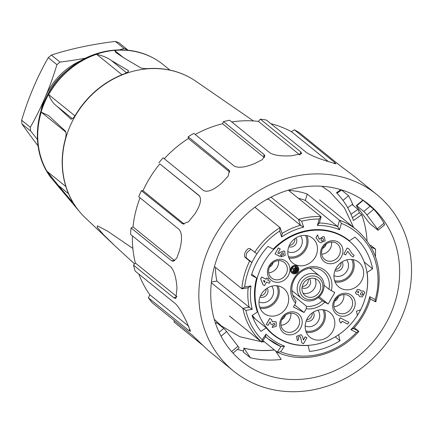<?xml version="1.0" encoding="UTF-8"?>
<svg xmlns="http://www.w3.org/2000/svg" width="433" height="433" viewBox="0 0 433 433"><rect width="100%" height="100%" fill="white"/><g stroke="black" fill="none" stroke-linecap="round" stroke-linejoin="round"><path stroke-width="0.65" d="M255.167 318.937A60.171 53.611 -51 0 1 252.293 315.397M292.259 267.924L294.224 268.942L295.631 266.484L296.529 267.02L295.869 266.679L294.462 269.137L292.34 268.032L291.923 268.752L294.045 269.856L292.638 272.314L293.303 272.66L296.529 267.02M293.78 269.721L292.405 272.124L292.638 272.314M296.578 268.022L294.207 272.157L294.873 272.503L297.244 268.363L296.345 267.827L297.244 268.363M296.345 267.827L293.975 271.967L294.207 272.157M297.054 269.174L295.544 271.81L295.782 272L296.443 272.346L297.953 269.71L297.054 269.174L297.953 269.71M295.782 272L297.292 269.364M357.745 292.519A0.644 0.574 129 0 0 358.551 291.523M358.692 292.313A0.644 0.574 -51 0 1 357.799 292.562A0.644 0.574 -51 0 1 357.739 291.69A0.644 0.574 -51 0 1 358.692 292.313M360.824 294.824A1.283 1.142 129 0 0 362.437 292.832M362.681 294.386A1.283 1.142 -51 0 1 360.889 294.884A1.283 1.142 -51 0 1 360.77 293.141A1.283 1.142 -51 0 1 362.681 294.386M360.602 290.906L359.872 289.834L357.447 289.509L355.547 292.832L356.348 294.186L358.481 294.602L359.509 296.518L362.269 296.989L364.754 292.648L363.817 291.198L360.602 290.906M360.575 290.824L363.785 291.171M359.477 296.491L358.421 294.619M356.316 294.153L355.477 292.773L357.377 289.455L359.834 289.807M321.459 240.743A1.283 1.142 129 0 0 323.078 238.751M322.942 238.664A1.283 1.142 -51 0 1 323.186 240.504A1.283 1.142 -51 0 1 321.34 239.157A1.283 1.142 -51 0 1 322.942 238.664M317.589 234.924L315.998 237.701L318.704 241.576L320.609 242.74L325.156 240.872L324.436 237.105L323.424 236.586L319.197 239.243L317.519 234.87L315.998 237.701M319.132 239.157L323.354 236.532L324.398 237.073M318.666 241.549L315.928 237.641M264.271 282.338L264.974 281.109M265.056 281.152L264.314 282.446L263.524 280.357L265.056 281.152M266.116 279.301L261.711 276.99L266.046 279.242L266.788 277.948L268.471 278.841L266.858 278.008L266.046 279.242M261.781 277.05L260.655 278.841L262.918 284.703L264.601 285.596L266.668 281.991L269.218 283.312L270.273 281.461L267.729 280.14L268.471 278.841M270.273 281.461L267.735 280.124M260.726 278.901L262.988 284.757M260.655 278.841L261.711 276.99M298.591 338.774L298.802 338.92C297.877 337.437 298.315 336.663 300.129 336.603L300.724 337.394L301.779 342.866L303.479 343.748L306.921 337.735L305.222 336.852L303.365 340.089L302.656 336.717L301.189 334.758L296.708 336.327L297.282 340.462L297.747 340.771L298.624 338.801M305.222 336.852L306.921 337.735M303.338 339.959L305.151 336.793M301.779 342.866L300.654 337.339L300.058 336.549M297.244 340.435L296.637 336.268L301.119 334.698M348.819 322.298L340.257 317.827L348.819 322.298L347.759 324.149L342.157 321.237L341.096 323.088L340.349 322.677L339.196 319.678L340.257 317.827M340.327 317.882L339.266 319.733L340.419 322.731M269.716 318.515L266.327 324.436L269.645 318.455L271.502 319.44L269.645 318.455M266.327 324.436L268.108 325.362L270.122 321.843L270.944 324.073L272.303 324.777L272.779 323.949L274.603 323.478L274.814 325.004L273.163 325.584L272.103 327.435L276.189 326.363L276.314 322.141L275.956 321.795L272.265 321.762L271.502 319.44M272.103 327.435L273.088 325.529L274.744 324.95L274.571 323.451M272.238 321.676L275.918 321.762M270.944 324.073L270.095 321.898M277.818 253.089L280.205 248.926L278.349 247.941L275.031 253.922L279.783 256.39L281.482 253.429L283.133 252.85L283.518 254.49L281.861 255.069L280.806 256.921L285.217 255.373L284.654 251.302L284.194 250.999L279.783 252.547L279.144 253.657L277.818 253.089M279.144 253.657L279.713 252.493L284.124 250.945L284.616 251.27M277.834 253.067L279.074 253.603M280.806 256.921L281.791 255.015L283.447 254.436L283.269 252.937M275.031 253.922L278.349 247.941M280.205 248.926L278.419 248.001M354.145 255.281L352.413 254.155L349.025 249.018L347.169 248.033L343.851 254.009L345.631 254.94L347.699 251.329L351.103 255.703L353.139 257.04L354.145 255.281L352.375 254.122M351.066 255.676L347.677 251.373M343.851 254.009L347.169 248.033M349.025 249.018L347.239 248.087M294.635 304.886L304.047 312.507L293.433 306.992L295.604 303.203L295.945 300.8A20.059 17.872 -51 0 1 297.78 274.749A20.059 17.872 -51 0 1 323.235 271.615A20.059 17.872 -51 0 1 328.939 289.222L324.063 285.277M310.71 268.785A20.059 17.872 129 0 0 310.656 268.097M318.309 297.547L322.314 300.789A20.059 17.872 -51 0 1 306.559 306.315L306.218 308.718L304.047 312.507M292.762 295.149L306.559 306.315M292.621 291.128A20.059 17.872 -51 0 1 291.939 291.22M319.186 296.762L328.182 304.042L322.314 300.789M295.604 303.203A22.061 19.658 -51 0 1 306.667 267.843A22.061 19.658 -51 0 1 331.326 290.673L334.801 292.481L328.182 304.042M324.701 302.234A22.061 19.658 -51 0 1 306.218 308.718M328.939 289.222L331.326 290.673M317.735 274.771A14.376 12.806 129 0 0 299.89 280.178A14.376 12.806 129 0 0 301.568 298.375A14.376 12.806 129 0 0 320.572 295.263A14.376 12.806 129 0 0 319.662 276.032A14.376 12.806 129 0 0 317.735 274.771M317.449 277.077A12.368 11.02 129 0 0 299.755 288.703A12.368 11.02 129 0 0 316.761 297.547A12.368 11.02 129 0 0 317.449 277.077M316.29 279.101A10.029 8.936 -51 0 1 317.633 279.983A10.029 8.936 -51 0 1 318.266 293.401A10.029 8.936 -51 0 1 305.011 295.571A10.029 8.936 -51 0 1 303.842 282.873A10.029 8.936 -51 0 1 316.29 279.101M303.03 293.195A10.029 8.936 129 0 0 313.552 289.58A10.029 8.936 129 0 0 314.899 278.538M302.007 287.696A5.851 5.212 129 0 0 309.184 286.04A5.851 5.212 129 0 0 309.308 278.679M302.223 286.505A5.851 5.212 129 0 0 308.188 279.139M296.919 312.929A12.032 10.722 -51 0 1 296.248 332.842A12.032 10.722 -51 0 1 279.702 324.241A12.032 10.722 -51 0 1 296.919 312.929M295.219 314.093A10.029 8.936 129 0 0 282.765 317.865A10.029 8.936 129 0 0 283.94 330.558A10.029 8.936 129 0 0 297.195 328.387A10.029 8.936 129 0 0 296.562 314.97A10.029 8.936 129 0 0 295.219 314.093M280.979 325.291A10.029 8.936 129 0 0 290.797 313.167M281.802 319.576A5.851 5.212 129 0 0 285.374 315.164M334.411 299.777A12.032 10.722 -51 0 1 353.902 298.213A12.032 10.722 -51 0 1 343.575 316.242A12.032 10.722 -51 0 1 334.411 299.777M335.294 300.031A10.029 8.936 129 0 0 336.944 311.966A10.029 8.936 129 0 0 350.2 309.795A10.029 8.936 129 0 0 349.566 296.378A10.029 8.936 129 0 0 335.294 300.031M333.984 306.699A10.029 8.936 129 0 0 343.802 294.575M334.806 300.984A5.851 5.212 129 0 0 338.379 296.573M325.73 262.625A12.032 10.722 -51 0 1 326.395 242.707A12.032 10.722 -51 0 1 342.941 251.313A12.032 10.722 -51 0 1 325.73 262.625M326.017 260.314A10.029 8.936 129 0 0 338.465 256.542A10.029 8.936 129 0 0 337.291 243.849A10.029 8.936 129 0 0 324.036 246.02A10.029 8.936 129 0 0 324.669 259.437A10.029 8.936 129 0 0 326.017 260.314M321.708 254.171A10.029 8.936 129 0 0 331.526 242.047M322.536 248.455A5.851 5.212 129 0 0 326.109 244.044M288.237 275.772A12.032 10.722 -51 0 1 268.747 277.337A12.032 10.722 -51 0 1 279.069 259.313A12.032 10.722 -51 0 1 288.237 275.772M285.937 274.37A10.029 8.936 129 0 0 284.286 262.441A10.029 8.936 129 0 0 271.031 264.612A10.029 8.936 129 0 0 271.664 278.029A10.029 8.936 129 0 0 285.937 274.37M268.704 272.763A10.029 8.936 129 0 0 277.212 267.307A10.029 8.936 129 0 0 278.522 260.639M269.532 267.047A5.851 5.212 129 0 0 272.417 264.39A5.851 5.212 129 0 0 273.104 262.636M334.33 279.707A15.88 14.148 -51 0 1 341.291 262.452A15.88 14.148 -51 0 1 358.795 262.29A15.88 14.148 -51 0 1 359.796 283.534A15.88 14.148 -51 0 1 338.812 286.971A15.88 14.148 -51 0 1 334.33 279.707M335.061 281.953A15.88 14.148 129 0 0 350.362 275.891A15.88 14.148 129 0 0 353.111 259.665M334.974 270.701A5.851 5.212 129 0 0 341.534 268.741A5.851 5.212 129 0 0 342.086 261.916M335.461 269.515A5.851 5.212 129 0 0 341.031 262.642M305.996 264.974A15.88 14.148 -51 0 1 292.654 262.972A15.88 14.148 -51 0 1 291.653 241.728A15.88 14.148 -51 0 1 312.637 238.291A15.88 14.148 -51 0 1 317.021 252.791A15.88 14.148 -51 0 1 305.996 264.974M288.903 257.96A15.88 14.148 129 0 0 296.562 257.337A15.88 14.148 129 0 0 306.954 235.666M288.816 246.702A5.851 5.212 129 0 0 292.556 246.75A5.851 5.212 129 0 0 295.928 237.923M289.304 245.522A5.851 5.212 129 0 0 290.673 245.219A5.851 5.212 129 0 0 294.868 238.643M288.318 295.847A15.88 14.148 -51 0 1 281.358 313.102A15.88 14.148 -51 0 1 263.854 313.265A15.88 14.148 -51 0 1 262.847 292.021A15.88 14.148 -51 0 1 283.837 288.584A15.88 14.148 -51 0 1 288.318 295.847M260.103 308.247A15.88 14.148 129 0 0 278.884 288.205A15.88 14.148 129 0 0 278.154 285.959M260.011 296.995A5.851 5.212 129 0 0 265.884 295.766A5.851 5.212 129 0 0 267.854 289.883A5.851 5.212 129 0 0 267.123 288.21M260.498 295.809A5.851 5.212 129 0 0 266.068 288.935M316.647 310.575A15.88 14.148 -51 0 1 329.995 312.583A15.88 14.148 -51 0 1 330.996 333.821A15.88 14.148 -51 0 1 310.012 337.258A15.88 14.148 -51 0 1 305.628 322.758A15.88 14.148 -51 0 1 316.647 310.575M306.261 332.246A15.88 14.148 129 0 0 321.562 326.184A15.88 14.148 129 0 0 324.312 309.952M306.169 320.994A5.851 5.212 129 0 0 312.729 319.034A5.851 5.212 129 0 0 313.281 312.209M306.656 319.808A5.851 5.212 129 0 0 312.225 312.929M252.358 315.359A60.171 53.611 129 0 0 255.405 319.126M341.128 235.736A60.171 53.611 -51 0 1 349.187 241.013A60.171 53.611 -51 0 1 360.629 309.757L356.435 311.23L357.404 315.386A60.171 53.611 -51 0 1 273.461 334.536A60.171 53.611 -51 0 1 266.43 258.371A60.171 53.611 -51 0 1 341.128 235.736M291.934 273.05A4.346 3.87 -51 0 1 291.815 272.958A4.346 3.87 -51 0 1 291.306 267.459A4.346 3.87 -51 0 1 296.702 265.824A4.346 3.87 -51 0 1 297.282 266.203A4.346 3.87 -51 0 1 297.401 266.3M296.935 266.014A4.346 3.87 129 0 0 291.539 267.648A4.346 3.87 129 0 0 292.048 273.147A4.346 3.87 129 0 0 297.796 272.211A4.346 3.87 129 0 0 297.52 266.392A4.346 3.87 129 0 0 296.935 266.014M296.524 266.733A3.507 3.128 -51 0 1 296.995 267.042A3.507 3.128 -51 0 1 297.217 271.74A3.507 3.128 -51 0 1 292.573 272.498A3.507 3.128 -51 0 1 292.167 268.054A3.507 3.128 -51 0 1 296.524 266.733M292.459 272.4A3.507 3.128 129 0 0 296.248 272.243M296.757 271.8A3.507 3.128 129 0 0 297.704 270.149M297.812 269.591A3.507 3.128 129 0 0 296.87 266.95M307.993 345.355L308.123 345.464A60.506 53.908 -51 0 1 281.12 339.916A60.506 53.908 -51 0 1 273.012 334.606A60.506 53.908 -51 0 1 266.219 327.884L252.574 316.837M266.219 327.884L260.91 331.375A66.855 59.57 -51 0 1 252.087 315.533L257.397 312.041A60.506 53.908 -51 0 1 256.65 278.04L251.795 274.116M256.65 278.04L251.421 275.323A66.855 59.57 -51 0 1 267.978 246.415L273.207 249.132A60.506 53.908 -51 0 1 349.16 240.564A60.506 53.908 -51 0 1 349.409 240.764L348.911 240.364M349.409 240.764L354.936 237.132A66.855 59.57 -51 0 1 372.58 268.817L364.213 262.041M366.919 272.341L367.054 272.449A60.506 53.908 -51 0 1 357.404 315.381M372.58 268.817L367.054 272.449M344.895 329.903A60.506 53.908 -51 0 1 338.595 334.774L338.59 334.769M338.595 334.774L339.986 340.722L335.25 336.885M339.986 340.722A66.855 59.57 -51 0 1 309.514 351.407L308.123 345.464M347.677 207.678L352.099 204.565L357.994 209.345A100.283 89.35 -51 0 1 359.347 212.803L352.397 217.691M357.994 209.345L350.984 214.275M337.004 193.226L341.675 189.941M359.347 212.803L361.707 214.714A100.283 89.35 -51 0 1 367.022 240.705M276.99 352.029A100.283 89.35 -51 0 1 276.335 352.126M243.443 350.984A100.283 89.35 -51 0 1 237.441 349.388M361.707 214.714L353.431 220.532A90.253 80.419 129 0 0 336.522 192.723L340.841 189.686M234.329 319.944A73.54 65.524 -51 0 1 231.785 318.001A73.54 65.524 -51 0 1 229.355 315.917L261.667 342.081A73.54 65.524 -51 0 1 242.864 308.312L245.868 310.407A71.537 63.738 129 0 0 262.198 339.743L266.024 334.124A64.847 57.778 129 0 0 284.519 346.162L280.968 346.584L277.163 352.164L262.918 340.63M262.198 339.743L261.667 342.081L261.976 342.032M248.141 287.777A66.855 59.57 129 0 0 249.181 307.246L216.863 281.077L211.423 281.997M214.454 266.549L241.836 288.724L244.64 287.03L250.994 285.953A64.847 57.778 129 0 0 252.217 309.335L249.181 307.246L242.864 308.312L211.336 282.781M250.994 285.953L248.152 287.653M216.863 281.077A66.855 59.57 -51 0 1 215.51 267.405M249.652 261.067L245.056 257.343C244.088 256.179 244.282 254.236 245.635 251.503C247.286 248.991 248.748 248.049 250.02 248.672L256.926 253.798A71.537 63.738 129 0 0 251.957 262.474L249.652 261.067A73.54 65.524 -51 0 0 241.836 288.724L242.204 288.789M244.64 287.03A71.537 63.738 129 0 1 251.957 262.474L246.648 258.176C245.727 256.986 245.922 255.042 247.227 252.331L250.788 249.289M254.62 252.396A73.54 65.524 -51 0 1 280.07 227.634L280.189 227.877M254.88 207.239L280.07 227.634L279.669 231.054A71.537 63.738 129 0 0 256.926 253.798M271.004 197.134L298.505 219.401L301.682 221.225L303.647 227.157A64.847 57.778 129 0 0 281.639 236.981L282.17 233.755M303.647 227.157L300.464 225.295A66.855 59.57 129 0 0 282.078 233.495M268.011 198.72L300.464 225.295L298.505 219.401A73.54 65.524 -51 0 1 320.983 216.597L320.994 217.02M268.151 199.131A66.855 59.57 129 0 0 266.338 199.662M307.214 194.054L339.532 220.224L341.393 223.358L339.537 229.766L337.686 226.589L305.368 200.425L307.214 194.054A73.54 65.524 -51 0 0 288.665 190.433L320.983 216.597L319.251 219.033A71.537 63.738 129 0 0 301.682 221.225M305.368 200.425A66.855 59.57 129 0 0 298.375 198.292M339.537 229.766A64.847 57.778 129 0 0 317.394 225.441L319.137 222.968M354.254 327.662L358.724 331.283L356.386 332.522L350.854 329.648A64.847 57.778 129 0 0 369.733 296.686L375.259 299.56L375.611 301.79L370.307 299.035L375.812 301.709M350.854 329.648L353.252 328.436M369.733 296.686L370.139 298.949M353.452 328.539L358.724 331.283L358.724 331.608C337.951 355.379 303.105 364.261 277.272 352.229L280.692 351.775A71.537 63.738 129 0 0 356.386 332.522M281.082 346.649L280.968 346.584A66.855 59.57 129 0 1 268.308 338.969L281.082 346.649M265.472 336.501L266.024 334.124M274.338 349.875A96.938 86.373 -51 0 1 243.903 348.132L244.023 348.224A96.938 86.373 129 0 0 274.452 349.972M275.431 350.762L281.201 359.444C270.636 360.657 260.352 360.094 250.35 357.755L243.276 352.024L243.903 348.132M250.355 357.75L244.023 348.224M341.529 190.044L348.565 195.743L343.006 200.419M348.565 195.743A100.949 89.95 -51 0 1 353.149 205.421M231.628 351.58L237.988 346.227A3.345 0.319 49.9 0 1 239.092 347.997L233.003 353.122M237.988 346.227L226.627 331.581L221.084 336.246M215.482 323.245L216.354 322.515A3.345 0.319 49.9 0 1 216.689 322.688L223.764 328.414A3.345 0.319 49.9 0 1 226.627 331.581M366.93 214.968L377.3 228.813L384.033 223.152A101.436 87.022 -49.4 0 0 373.701 209.274L366.93 214.968A3.345 0.319 -130.1 0 0 363.807 211.466L356.738 205.745A3.345 0.319 -130.1 0 0 356.402 205.567A3.345 0.319 -130.1 0 0 357.252 207.006L367.622 220.852A3.345 0.319 -130.1 0 0 370.745 224.354L377.814 230.075A3.345 0.319 -130.1 0 0 378.15 230.253A3.345 0.319 -130.1 0 0 377.3 228.813M384.028 223.152L384.266 224.651M362.903 200.111L373.695 209.269M371.141 247.091L375.519 249.148M370.091 245.289L370.816 245.327L375.535 249.148L375.492 256.699M360.061 354.741A100.949 89.95 129 0 0 368.716 204.354A100.949 89.95 129 0 0 235.287 226.205A100.949 89.95 129 0 0 241.663 361.268A100.949 89.95 129 0 0 360.061 354.741M366.968 363.79A113.652 101.268 -51 0 1 233.668 371.141A113.652 101.268 -51 0 1 226.491 219.087A113.652 101.268 -51 0 1 376.71 194.482A113.652 101.268 -51 0 1 366.968 363.79M184.198 224.061L143.009 190.709A110.312 98.286 -51 0 1 159.809 163.891L199.164 195.586C201.794 198.958 200.544 204.766 195.424 213.009A113.652 101.268 129 0 0 194.834 213.951L188.42 221.858L182.688 223.915L141.342 190.677A113.652 101.268 129 0 0 138.749 196.766L179.159 229.485C182.006 233.068 182.271 239.546 179.949 248.921A113.652 101.268 129 0 0 179.69 249.976L176.799 258.106L173.2 261.332L171.463 260.677L131.058 227.958A113.652 101.268 129 0 0 130.566 234.361L170.975 267.08C174.115 270.777 176.085 277.326 176.881 286.727A113.652 101.268 129 0 0 176.983 287.772L175.858 298.521L173.931 297.893L133.521 265.175A113.652 101.268 129 0 0 135.193 271.118L175.603 303.836C179.062 307.533 182.726 313.552 186.585 321.876A113.652 101.268 129 0 0 187.034 322.785L190.482 331.359L188.853 330.558L148.443 297.839L149.813 294.743A110.312 98.286 -51 0 1 138.793 274.029M188.756 326.276L149.813 294.743M148.443 297.839A113.652 101.268 129 0 0 152.075 302.607L192.485 335.321L207.894 350.124A113.652 101.268 129 0 0 208.636 350.784L233.668 371.141M202.763 345.285L174.017 322.011L174.25 320.555M376.71 194.482L354.14 176.204L339.954 165.547L299.549 132.828A113.652 101.268 129 0 0 294.391 129.819L334.801 162.537L335.976 163.858L327.332 161.265A113.652 101.268 129 0 0 326.385 160.935C317.67 158.191 311.148 155.474 306.808 152.784L266.403 120.065A113.652 101.268 129 0 0 260.347 119.172L300.751 151.891L301.769 153.607L291.62 155.793A113.652 101.268 129 0 0 290.581 155.831C281.217 156.291 274.387 155.339 270.089 152.973L229.685 120.255A113.652 101.268 129 0 0 223.455 121.581L263.865 154.3L264.882 155.961L262.252 159.68L254.842 163.458A113.652 101.268 129 0 0 253.835 163.858C244.91 167.436 238.372 168.177 234.226 166.083L193.822 133.364A113.652 101.268 129 0 0 188.176 136.758L229.398 170.483L228.148 176.166L221.431 183.327A113.652 101.268 129 0 0 220.581 184.041C213.133 190.276 207.45 192.441 203.548 190.542L163.144 157.823A113.652 101.268 129 0 0 158.759 162.868M270.869 123.681A110.312 98.286 -51 0 1 291.441 131.692L294.391 129.819M291.441 131.692L328.458 161.666M231.763 121.938A110.312 98.286 -51 0 1 258.382 121.392L260.347 119.172M258.382 121.392L299.777 154.906M195.18 134.468A110.312 98.286 -51 0 1 222.578 123.762L223.455 121.581M222.578 123.762L264.384 157.623M164.28 158.749A110.312 98.286 -51 0 1 188.344 138.522L188.176 136.758M188.344 138.522L229.717 172.02M159.809 163.891L199.792 196.263M141.342 190.677L143.009 190.709M174.77 260.709L132.996 226.892A110.312 98.286 -51 0 1 140.032 197.805M133.521 265.175L135.356 263.02A110.312 98.286 -51 0 1 132.417 235.861M173.931 297.893L176.945 296.697L135.356 263.02M131.058 227.958L132.996 226.892M253.451 120.948L195.9 81.263A88.067 78.47 129 0 0 189.059 77.101A88.067 78.47 129 0 0 83.807 103.552A88.067 78.47 129 0 0 79.824 212.002A88.067 78.47 129 0 0 85.323 217.831L113.982 244.943M188.923 77.031A88.013 78.416 129 0 0 188.793 76.96A88.013 78.416 129 0 0 149.185 68.533C145.228 68.755 142.36 68.501 140.584 67.775L123.833 57.854L116.017 52.642L114.599 50.445A80.224 71.483 129 0 1 153.12 57.946A80.224 71.483 129 0 1 163.279 64.674L169.98 70.097M71.266 119.124L70.557 118.88C71.824 119.557 73.529 118.182 75.667 114.75A88.013 78.416 129 0 1 124.282 73.848L128.098 71.818L128.541 71.104L128.265 70.519L111.378 60.512C107.812 57.881 102.908 55.797 96.667 54.266A80.224 71.483 129 0 0 48.707 94.621C50.612 99.812 53.378 103.693 57.01 106.258L70.877 119.075M72.435 201.702L72.165 201.935C73.096 203.05 72.717 202.054 71.034 198.958A88.013 78.416 129 0 1 65.296 139.117C66.303 135.166 66.325 132.482 65.367 131.064L48.534 115.568L41.238 112.169A80.224 71.483 129 0 0 46.899 171.203L58.244 185.362L72.684 202.411M132.866 248.401L107.389 231.038L97.43 225.847L97.176 227.228L103.498 234.648L114.913 245.82L134.576 263.941M67.992 69.745A62.173 55.397 129 0 0 47.446 95.119M80.819 60.696A63.516 56.593 129 0 0 45.178 97.225A63.516 56.593 129 0 0 41.27 109.544M85.653 58.119A135.621 45.595 174.5 0 1 60.014 62.087L51.359 55.078A133.77 44.972 174.5 0 1 81.761 46.975A133.77 44.972 174.5 0 1 115.324 41.433L123.979 48.436A135.621 45.595 174.5 0 1 119.503 49.849M127.903 50.244A135.621 13.033 -130.1 0 0 127.416 49.633L118.761 42.629A72.203 64.333 129 0 0 115.324 41.433M123.979 48.436A72.203 64.333 -51 0 1 127.416 49.633M21.65 120.25A133.77 57.833 109.2 0 1 33.384 87.677A133.77 57.833 109.2 0 1 48.285 57.665L56.94 64.674A135.621 58.628 109.2 0 1 45.178 97.225A135.621 58.628 109.2 0 1 30.305 127.259L21.65 120.25A72.203 64.333 129 0 0 22.013 124.033L30.667 131.042A72.203 64.333 -51 0 1 30.305 127.259M51.359 55.078A72.203 64.333 129 0 0 48.285 57.665M56.94 64.674A72.203 64.333 -51 0 1 60.014 62.087M38.044 145.84A133.77 12.86 49.9 0 1 22.013 124.033M30.667 131.042A135.621 13.033 49.9 0 1 37.379 139.421M334.574 280.616A14.657 13.06 129 0 0 349.518 275.209A14.657 13.06 129 0 0 351.704 259.464M346.703 259.903A10.36 9.228 -51 0 1 345.989 272.352A10.36 9.228 -51 0 1 333.962 275.642M288.416 256.623A14.657 13.06 129 0 0 296.302 256.233A14.657 13.06 129 0 0 305.546 235.471M300.545 235.904A10.36 9.228 -51 0 1 294.846 251.903A10.36 9.228 -51 0 1 287.804 251.643M259.616 306.91A14.657 13.06 129 0 0 273.456 302.727A14.657 13.06 129 0 0 277.77 288.595A14.657 13.06 129 0 0 276.741 285.758M271.745 286.197A10.36 9.228 -51 0 1 273.299 289.525A10.36 9.228 -51 0 1 269.624 300.101A10.36 9.228 -51 0 1 259.004 301.936M305.774 330.909A14.657 13.06 129 0 0 320.718 325.497A14.657 13.06 129 0 0 322.899 309.757M317.903 310.196A10.36 9.228 -51 0 1 317.189 322.645A10.36 9.228 -51 0 1 305.162 325.93M252.217 309.335L245.868 310.407M245.056 257.343L246.648 258.176M281.639 236.981L279.669 231.054M375.833 301.72C383.79 272.362 377.397 248.412 356.657 229.858A73.54 65.524 -51 0 0 339.532 220.224L337.686 226.589A66.855 59.57 129 0 0 319.327 222.973M317.394 225.441L319.251 219.033M375.259 299.56A71.537 63.738 129 0 0 341.393 223.358M284.519 346.162L280.692 351.775M265.635 336.652A66.855 59.57 129 0 0 268.308 338.969L265.564 336.75M219.12 332.322L223.764 328.414M216.689 322.688L215.607 323.603M363.195 200.311L356.738 205.745M363.807 211.466L370.264 206.032M190.163 329.453L188.853 330.558M334.801 162.537L334.135 163.593M300.751 151.891L300.026 154.835M263.865 154.3L264.162 157.433M228.581 169.476L229.712 171.76M183.754 224.088L181.752 223.39M174.586 260.569L171.463 260.677M153.033 57.898A80.186 71.45 129 0 0 152.946 57.854A80.186 71.45 129 0 0 57.113 81.94A80.186 71.45 129 0 0 53.486 180.685L79.824 212.002M65.908 132.141L41.238 112.169M65.886 186.58L46.899 171.203M68.522 193.686L58.244 185.362M126.593 72.831L111.378 60.512M128.13 70.433L128.249 71.662M121.96 74.752L96.667 54.266M74.947 115.871L48.707 94.621M72.36 118.685L57.01 106.258M123.524 57.67L114.599 50.445M291.885 290.532L301.568 298.375M309.974 268.189L319.662 276.032M349.187 241.013L344.554 237.262M273.461 334.536L268.828 330.785M242.35 288.757L248.531 287.712M282.164 233.755L280.211 227.872M319.202 223.406L321.048 217.036M353.247 328.761C361.339 320.074 367.032 310.131 370.334 298.943M319.624 199.873L356.657 229.858M262.025 341.946L265.786 336.425M378.15 230.253L384.688 224.754M356.402 205.567L362.924 200.078M214.243 319.256L221.431 325.962L239.963 336.76L261.148 341.659M321.919 186.271L329.978 191.911L344.354 207.721L353.55 227.341M264.433 341.859L262.165 341.74M53.486 180.685C26.337 150.148 34.672 95.292 69.567 68.441C93.474 48.599 127.74 44.009 152.946 57.854L153.12 57.946M48.918 115.882L48.534 115.568"/></g></svg>
